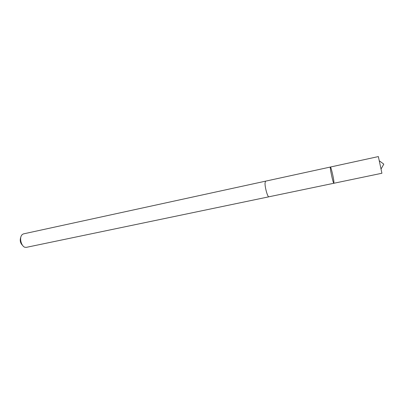 <?xml version="1.0" encoding="UTF-8"?>
<svg xmlns="http://www.w3.org/2000/svg" width="404" height="404" viewBox="0 0 404 404"><rect width="100%" height="100%" fill="white"/><g stroke="black" fill="none" stroke-linecap="round" stroke-linejoin="round"><path stroke-width="0.61" d="M330.416 167.029C329.528 166.756 333.174 183.871 333.876 183.259L333.876 181.34C333.396 176.881 330.911 166.599 330.416 167.029C329.528 166.756 333.174 183.871 333.876 183.259L381.916 173.25L378.361 156.58L265.635 181.143M268.968 196.783L268.913 196.804C267.68 197.445 264.842 187.385 265.039 183.012L265.574 181.154L23.407 233.901L22.144 234.598L21.266 235.865C19.473 239.35 21.675 246.334 24.841 247.253L26.275 247.369L268.913 196.804C267.68 197.455 264.842 187.385 265.039 183.007L265.574 181.149M22.503 245.309C20.372 243.183 19.756 240.617 20.654 237.608M381.048 169.039L383.8 164.135L379.285 160.777M268.907 196.793L333.876 183.259"/></g></svg>

